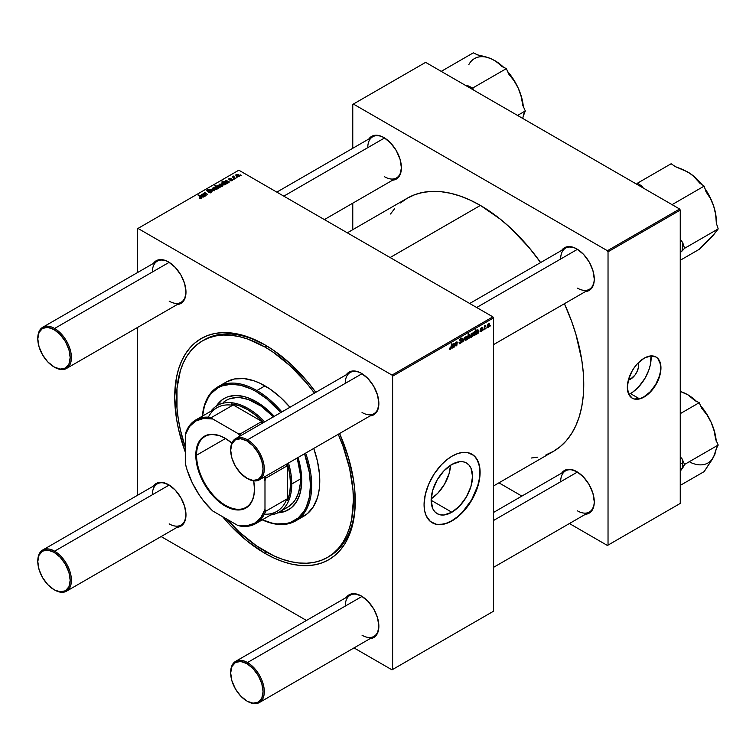<?xml version="1.0" encoding="UTF-8"?>
<svg xmlns="http://www.w3.org/2000/svg" width="756" height="756" viewBox="0 0 756 756"><rect width="100%" height="100%" fill="white"/><g stroke="black" fill="none" stroke-linecap="round" stroke-linejoin="round"><path stroke-width="1.13" d="M431.185 498.818A29.267 16.897 120 0 0 450.576 465.214L449.045 473.795L444.556 484.142L437.847 493.195L431.185 498.818M451.842 512.237L431.147 500.292L432.715 490.238L437.204 479.89L443.923 470.837L451.842 464.449A29.267 16.897 -60 0 1 466.471 462.993A29.267 16.897 -60 0 1 470.96 486.448A29.267 16.897 -60 0 1 451.842 512.237L443.923 514.997L440.342 514.855L437.204 513.693L434.634 511.557L432.715 508.523L431.147 500.292L451.842 512.237A29.267 16.897 -60 0 1 437.204 513.693A29.267 16.897 -60 0 1 432.715 490.238A29.267 16.897 -60 0 1 451.842 464.449L459.761 461.689L463.334 461.831L466.471 462.993L469.051 465.129L470.96 468.162L472.538 476.393L470.96 486.448L466.471 496.796L459.761 505.849L451.842 512.237M432.149 522.727A39.624 22.878 120 0 0 451.842 520.695L452.088 520.837A39.624 22.878 -60 0 1 432.281 522.802A39.624 22.878 -60 0 1 426.204 491.05A39.624 22.878 -60 0 1 452.088 456.133L457.55 453.6L462.814 452.409L467.652 452.598L473.747 455.462L476.8 458.968L479.569 466.31L480.107 472.311L478.898 482.404L473.747 496.503L469.863 503.231L462.814 512.19L454.838 519.098L449.338 522.264L443.952 524.144L436.524 524.371L430.429 521.517L426.204 515.809L424.607 510.659L424.069 504.658L425.278 494.575L428.794 483.963L434.313 473.738L441.362 464.789L446.626 459.913L452.088 456.133A39.624 22.878 -60 0 1 471.895 454.176A39.624 22.878 -60 0 1 477.972 485.919A39.624 22.878 -60 0 1 452.088 520.837L451.842 520.695A39.624 22.878 120 0 0 477.688 485.891A39.624 22.878 120 0 0 471.772 454.101M469.703 303.487L565.582 248.138A23.776 13.721 60 0 1 577.159 249.14A23.776 13.721 -120 0 0 560.659 259.015M576.847 248.951L573.445 247.373L567.161 246.758L564.515 247.732L561.689 250.378A24.655 14.232 60 0 1 576.847 248.951L576.847 248.951A24.655 14.232 60 0 1 594.273 279.144L592.95 270.676L589.17 261.963L583.519 254.337L576.847 248.951M276.828 192.128L372.699 136.779A23.776 13.721 60 0 1 384.275 137.781A23.776 13.721 -120 0 0 367.775 147.656M383.963 137.592L380.561 136.014L374.277 135.4L371.64 136.373L368.815 139.019A24.655 14.232 60 0 1 383.963 137.592L383.963 137.592A24.655 14.232 60 0 1 401.398 167.785L400.066 159.318L396.286 150.605L390.635 142.978L383.963 137.592M493.479 512.483L565.582 470.856A23.776 13.721 60 0 1 577.159 471.857A23.776 13.721 -120 0 0 560.659 481.742M576.847 471.668L570.175 469.353L567.161 469.476L564.515 470.449L561.689 473.095A24.655 14.232 60 0 1 576.847 471.668A24.655 14.232 60 0 1 576.847 471.678A24.655 14.232 60 0 1 594.273 501.871L592.95 493.394L589.17 484.681L583.519 477.055L576.847 471.668M42.723 327.282A23.776 13.721 60 0 1 54.612 328.463A23.776 13.721 60 0 1 70.138 349.414A23.776 13.721 60 0 1 66.5 368.465A23.776 13.721 60 0 1 54.612 367.284L53.988 366.925A22.888 13.221 60 0 1 37.8 338.886A22.888 13.221 60 0 1 53.988 329.54L54.612 328.463A23.776 13.721 -120 0 0 37.8 338.168A23.776 13.721 -120 0 0 37.8 338.537A23.776 13.721 60 0 1 42.723 327.282L157.286 261.151A23.776 13.721 60 0 1 168.862 262.152A23.776 13.721 -120 0 0 152.362 272.028M168.541 261.963L165.148 260.385L158.864 259.762L156.218 260.744L153.392 263.39A24.655 14.232 60 0 1 168.541 261.963L168.541 261.963A24.655 14.232 60 0 1 185.976 292.156L184.653 283.689L180.873 274.976L175.212 267.35L168.541 261.963M235.607 438.641A23.776 13.721 60 0 1 247.486 439.822L362.039 373.691L247.486 439.822L246.872 440.899A22.888 13.221 60 0 1 263.06 468.937A22.888 13.221 60 0 1 246.872 478.283L247.486 478.642A23.776 13.721 -120 0 0 264.298 468.937A23.776 13.721 -120 0 0 247.486 439.822A23.776 13.721 -120 0 0 230.684 449.527A23.776 13.721 -120 0 0 230.684 449.896A23.776 13.721 60 0 1 235.607 438.641L350.16 372.51A23.776 13.721 60 0 1 361.737 373.511A23.776 13.721 -120 0 0 345.237 383.386M361.425 373.322L358.023 371.744L351.738 371.12L349.102 372.103L346.276 374.749A24.655 14.232 60 0 1 361.425 373.322L361.425 373.322A24.655 14.232 60 0 1 378.86 403.515L377.527 395.048L373.757 386.335L368.096 378.709L361.425 373.322M235.607 661.368A23.776 13.721 60 0 1 247.486 662.539L362.039 596.408L247.486 662.539L246.872 663.617A22.888 13.221 60 0 1 263.06 691.655A22.888 13.221 60 0 1 246.872 701.001L247.486 701.36A23.776 13.721 -120 0 0 264.298 691.655A23.776 13.721 -120 0 0 247.486 662.539A23.776 13.721 -120 0 0 230.684 672.245A23.776 13.721 -120 0 0 230.684 672.613A23.776 13.721 60 0 1 235.607 661.368L350.16 595.227A23.776 13.721 60 0 1 361.737 596.229A23.776 13.721 -120 0 0 345.237 606.104M361.425 596.04L354.753 593.725L351.738 593.847L349.102 594.821L346.276 597.467A24.655 14.232 60 0 1 361.425 596.04L361.425 596.04A24.655 14.232 60 0 1 378.86 626.242L377.527 617.765L373.757 609.053L368.096 601.426L361.425 596.04M42.723 550.009A23.776 13.721 60 0 1 54.612 551.181A23.776 13.721 60 0 1 70.138 572.131A23.776 13.721 60 0 1 66.5 591.183A23.776 13.721 60 0 1 54.612 590.001L53.988 589.642A22.888 13.221 60 0 1 37.8 561.604A22.888 13.221 60 0 1 53.988 552.258L54.612 551.181A23.776 13.721 -120 0 0 37.8 560.886A23.776 13.721 -120 0 0 37.8 561.254A23.776 13.721 60 0 1 42.723 550.009L157.286 483.868A23.776 13.721 60 0 1 168.862 484.87A23.776 13.721 -120 0 0 152.362 494.745M168.541 484.681L161.879 482.366L158.864 482.489L156.218 483.462L153.392 486.108A24.655 14.232 60 0 1 168.541 484.681L168.541 484.681A24.655 14.232 60 0 1 185.976 514.883L184.653 506.407L180.873 497.694L175.212 490.068L168.541 484.681M202.476 340.852A125.033 72.189 60 0 1 264.987 347.051L266.83 345.983L264.987 347.051L247.741 339.047L239.321 336.628L231.156 335.286L223.313 335.04L215.866 335.891L208.902 337.837L202.476 340.852L196.645 344.916L191.476 349.981L187.016 356L183.311 362.908L180.382 370.657L176.999 388.329L176.999 408.344L178.274 418.985L180.382 429.928L185.296 447.325A125.033 72.189 60 0 1 202.476 340.852L204.337 339.775A125.033 72.189 60 0 1 265.923 345.435A125.033 72.189 -120 0 0 203.411 340.332M185.296 452.097A127.669 73.71 60 0 1 264.987 344.887L247.373 336.722L238.783 334.246L230.438 332.876L222.425 332.631L214.827 333.5L207.711 335.484L201.153 338.565L195.199 342.714L189.926 347.883L185.371 354.025L181.582 361.084L178.596 368.994L176.441 377.679L174.712 397.013L176.441 418.351L178.596 429.521L185.371 452.305M222.425 516.499L230.438 525.496L247.373 541.202L264.987 553.373L265.923 551.757L264.987 553.373A127.669 73.71 60 0 1 222.566 516.669M347.316 232.829L407.323 198.185A146.163 84.388 -120 0 1 480.4 205.424L500.567 219.353L510.404 227.887L529.124 247.647L540.625 262.54A146.163 84.388 -120 0 0 480.4 205.424L390.124 257.541L480.4 205.424L470.27 200.151L460.243 196.078L450.406 193.243L440.852 191.674L431.685 191.391L422.982 192.383L414.836 194.661L407.323 198.185L400.51 202.929M545.964 454.866L553.486 451.341A146.163 84.388 -120 0 0 564.401 303.723L571.555 321.13L575.883 334.218L581.77 360.007L583.254 372.443L583.755 384.435L583.254 395.842L581.77 406.567L579.304 416.509L575.883 425.562L571.555 433.642L566.338 440.682L560.29 446.598L553.486 451.341L493.479 485.985M630.447 379.238L629.257 377.178L630.447 379.238L628.33 380.145A11.69 6.747 -60 0 0 630.447 379.238A11.69 6.747 -60 0 0 638.442 362.634L638.555 366.877L637.327 371.026L635.04 374.985L630.447 379.238M628.831 394.452A29.267 16.897 120 0 0 630.447 393.592L639.396 398.762L630.447 393.592A29.267 16.897 120 0 0 651.077 355.915M632.139 398.119A23.776 13.721 120 0 0 643.895 396.872L644.15 397.013A23.776 13.721 -60 0 1 632.262 398.195A23.776 13.721 -60 0 1 628.614 379.143A23.776 13.721 -60 0 1 644.15 358.193L650.576 355.953L656.028 357.012L658.126 358.75L659.676 361.207L660.961 367.898L659.676 376.063L658.126 380.315L653.486 388.348L647.429 394.745L640.871 398.535L634.804 399.13L632.262 398.195L628.614 393.999L627.338 387.308L628.614 379.143L632.262 370.742L634.804 366.858L637.714 363.381L644.15 358.193A23.776 13.721 -60 0 1 656.028 357.012A23.776 13.721 -60 0 1 659.676 376.063A23.776 13.721 -60 0 1 644.15 397.013L643.895 396.872A23.776 13.721 120 0 0 659.393 376.034A23.776 13.721 120 0 0 655.906 356.945M137.356 228.784L137.356 272.651L137.356 228.784L238.839 170.194L492.855 316.849L391.995 375.08L137.979 228.425L391.995 375.08L392.619 376.167L392.619 669.485L493.479 611.245L493.479 317.936L392.619 376.167L392.619 669.485L391.995 669.844L354.006 647.911L391.995 669.844L493.479 611.245L391.995 669.844L493.479 611.245L493.479 317.936L492.855 316.849L493.479 317.936L392.619 376.167L391.995 375.08L492.855 316.849L238.839 170.194L137.356 228.784M137.356 327.556L137.356 495.369L137.356 327.556M306.464 620.459L161.123 536.552L306.464 620.459M481.09 331.619L480.041 331.355L481.695 330.372L480.495 329.673L480.466 328.813L482.092 327.537L482.385 328.189L481.449 328.085L480.854 328.926L482.101 329.616L481.827 330.93L481.09 331.619L482.158 329.947L480.854 328.926L481.336 328.142L482.385 328.189L481.355 327.679L480.4 329.266L481.704 330.249L481.109 331.147L480.003 330.939L481.09 331.619L480.003 331.005M478.151 333.245L476.403 334.246L475.93 333.642L477.934 330.986L477.499 330.363L476.214 331.752L476.516 330.901L477.972 329.758L478.151 333.245L478.435 330.315L477.433 329.937L476.214 331.752L477.395 330.419L477.905 331.1L475.93 333.538L476.743 334.133L478.151 333.245L477.499 332.867L478.151 333.245M472.878 334.105L472.094 336.59L470.648 337.204L471.168 333.774L472.283 333.037L472.869 333.831L471.82 333.179L470.383 336.344L471.46 337.176L470.393 336.562L471.46 337.176L472.878 334.105L472.33 333.783L472.878 334.105M450.34 349.376L449.555 349.348L449.48 348.299L449.933 347.968L450.17 348.837L450.784 348.28L451.937 343.347L451.105 348.488L450.34 349.376L451.398 347.354L451.937 343.347L450.368 348.771L449.933 347.968L449.48 348.299L450.34 349.376L449.442 348.781M468.002 338.442L468.692 333.68L468.427 335.588L469.391 334.615L470.043 335.437L469.495 337.885L468.276 338.811L470.043 335.683L469.174 334.71L468.427 335.588L468.692 333.68L468.238 333.944L467.501 339.397L468.002 338.442L468.767 338.735L467.671 338.102L468.767 338.735M464.883 337.252L462.889 342.062L462.455 338.66L462.908 338.395L463.23 341.306L464.883 337.252L463.23 341.306L462.908 338.395L462.455 338.66L462.889 342.062L464.883 337.252M459.062 342.629L459.516 342.307L460.054 343.111L461.122 342.288L461.217 341.221L459.818 340.956L459.535 339.964L460.272 338.556L461.651 338.083L462.01 339.038L460.886 338.726L459.969 339.869L461.661 340.682L461.377 342.6L459.846 343.782L459.081 342.95L459.431 343.734L460.413 343.555L459.072 342.78L460.413 343.555L461.784 341.287L459.969 339.954L460.725 338.801L462.01 339.038L460.735 338.206L459.516 340.247L461.33 341.599L460.442 342.95L459.062 342.629M490.417 325.449L489.86 326.498L490.417 325.449M467.331 337.299L466.546 339.794L465.101 340.398L465.62 336.978L466.735 336.24L467.321 337.034L466.272 336.382L464.836 339.548L465.913 340.38L464.845 339.765L465.913 340.38L467.331 337.299L466.783 336.987L467.331 337.299M454.271 347.042L452.523 348.034L452.05 347.429L454.025 344.897L453.619 344.15L452.334 345.549L452.636 344.698L454.082 343.545L454.271 347.042L454.554 344.112L453.553 343.725L452.334 345.549L453.515 344.207L454.025 344.897L452.05 347.335L452.853 347.921L454.271 347.042L453.609 346.664L454.271 347.042M455.414 344.679L454.706 346.787L455.244 342.818L455.698 342.553L455.613 343.215L457.059 341.967L456.804 345.577L456.671 342.506L455.414 344.679L456.407 342.534L456.35 345.842L456.804 345.577L457.219 342.496L456.558 341.995L455.613 343.215L455.698 342.553L455.244 342.818L454.706 346.787L455.414 344.679M475.146 334.984L473.511 335.768L473.18 334.275L473.955 332.111L475.127 331.884L475.883 329.531L475.146 334.984L475.883 329.531L473.161 334.71L473.993 335.721L475.146 334.984M489.576 324.466L488.792 326.951L487.346 327.565L487.866 324.135L488.981 323.398L489.557 324.192L488.518 323.54L487.081 326.705L488.159 327.537L487.091 326.923L488.159 327.537L489.576 324.466L489.028 324.144L489.576 324.466M486.221 327.868L485.664 328.907L486.221 327.868M484.605 328.066L483.916 329.918L484.454 325.949L484.908 325.685L484.794 326.516L485.834 325.222L484.605 328.066L485.834 325.222L484.794 326.516L484.908 325.685L484.454 325.949L483.916 329.918L484.605 328.066M483.169 329.635L482.611 330.674L483.169 329.635M234.029 179.446L233.046 179.295L234.029 179.446M237.082 177.679L236.099 177.528L237.082 177.679M229.956 180.618L231.619 180.826L232.612 179.9L229.569 179.408L229.465 178.813L231.081 178.529L229.54 178.378L228.69 178.955L229.04 179.635L232.007 179.9L229.956 180.618L232.111 180.618L232.262 179.474L229.729 179.456L229.465 178.813L231.081 178.529L229.087 178.567L229.04 179.635L231.837 179.748L231.733 180.372L229.956 180.618M222.141 182.574L222.141 183.878L222.141 182.574L222.888 184.455L225.014 184.71L226.11 184.02L222.481 181.071L222.028 181.336L223.379 182.47L221.905 182.801L222.311 184.048L224.334 184.88L226.11 184.02L222.481 181.071L222.028 181.336L223.379 182.47L221.791 183.141M208.609 192.478L210.603 192.874L212.039 191.58L210.546 190.71L207.702 190.909L207.862 190.039L209.913 189.832L207.862 189.548L206.757 190.276L207.106 191.088L211.387 191.637L210.499 192.44L208.609 192.478L211.434 192.553L211.519 191.022L207.645 190.881L207.777 190.087L209.913 189.832L207.286 189.784L207.22 191.155L211.113 191.306L210.952 192.241L208.609 192.478M216.934 189.378L216.386 187.431L216.386 188.027L216.386 187.431L214.005 187.28L214.005 188.858L214.005 187.28L214.591 189.274L216.934 189.378L217.407 188.594L216.556 187.526L214.902 187.034L213.712 187.497L213.75 188.584L215.11 189.501L216.679 189.501L217.416 188.679M206.123 195.549L204.413 194.075L204.545 193.196L207.768 194.604L205.859 193.026L204.63 192.761L203.931 193.772L203.033 193.678L205.67 195.813L206.123 195.549L204.545 193.196L207.768 194.604L205.726 192.95L203.033 193.678L206.123 195.549M201.351 198.374L201.2 197.051L201.2 198.45L201.2 197.051L198.081 195.161L200.652 197.24L200.869 198.563L199.537 197.788L199.499 198.337L200.926 198.554L201.739 197.703L198.544 194.897L198.081 195.161L201.087 197.751L199.31 198.214L201.757 197.836M204.763 196.343L205.226 196.069L202.684 194.368L200.746 195.331L201.03 195.88L201.644 194.868L202.693 194.812L201.748 196.456L203.685 197.004L204.763 195.861L203.118 194.519L201.285 194.623L201.03 195.88L201.644 194.868L202.693 194.812L202.154 196.853L204.763 196.333M219.779 187.734L219.06 185.834L219.06 186.42L219.06 185.834L216.915 185.598L216.915 187.176L216.915 185.598L216.556 186.883L215.299 185.22L215.299 185.863L215.299 185.22L214.836 185.485L218.465 188.433L218.389 187.809L220.1 187.384L219.372 186.033L217.444 185.437L216.556 186.259L214.836 185.485L218.465 188.433L218.389 187.809L220.147 187.148M214.402 190.777L212.672 188.112L212.181 188.395L213.702 190.616L210.244 189.52L214.402 190.777L212.672 188.112L212.181 188.395L213.702 190.616L210.244 189.52L214.402 190.777M222.481 186.174L221.933 184.228L221.933 184.823L221.933 184.228L219.552 184.077L219.552 185.655L219.552 184.077L220.138 186.071L222.481 186.174L222.888 185.154L221.933 184.228L219.259 184.294L219.297 185.381L220.657 186.297L222.226 186.297L222.954 185.475M228.652 182.546L229.115 182.281L226.318 180.542L224.636 181.431L224.91 182.092L225.638 181.024L226.885 181.279L225.704 182.234L225.836 182.924L227.575 183.217L228.643 182.064L226.998 180.731L225.175 180.826L224.91 182.092L225.534 181.081L226.885 181.279L226.035 183.065L227.754 183.132L229.115 182.281L228.643 182.064L228.643 182.546M239.179 176.535L238.631 174.589L238.631 175.184L238.631 174.589L236.25 174.438L236.25 176.016L236.25 174.438L236.836 176.431L239.179 176.535L239.586 175.515L238.631 174.589L235.957 174.655L235.995 175.742L237.356 176.658L238.924 176.658L239.652 175.836M235.333 178.69L233.67 177.197L233.689 176.044L233.245 176.989L232.243 176.809L234.88 178.955L235.333 178.69L233.689 176.044L233.245 176.989L232.243 176.809L235.333 178.69M241.268 175.26L240.285 175.108L241.268 175.26M352.769 104.413L352.769 148.28L352.769 104.413L425.619 62.361L679.635 209.015L607.418 250.718L353.392 104.054L607.418 250.718L608.032 251.795L608.032 545.114L680.258 503.411L680.258 210.092L608.032 251.795L608.032 545.114L607.418 545.473L569.429 523.539L607.418 545.473L680.258 503.411L607.418 545.473L680.258 503.411L680.258 210.092L679.635 209.015L680.258 210.092L608.032 251.795L607.418 250.718L679.635 209.015L425.619 62.361L352.769 104.413M352.769 203.184L352.769 229.682L352.769 203.184M521.876 496.087L498.932 482.838L521.876 496.087M585.465 514.278L589.17 513.154L591.343 511.358L593.942 505.603L594.273 501.871A24.655 14.232 60 0 1 585.465 514.278M392.581 180.202L396.286 179.077L398.459 177.273L400.066 174.731L401.398 167.785A24.655 14.232 60 0 1 392.581 180.193M585.465 291.551L589.17 290.436L591.343 288.631L593.942 282.876L594.273 279.144A24.655 14.232 60 0 1 585.465 291.551M531.373 458.013L537.818 457.144M394.471 208.845L390.493 214.005M628.425 394.651L632.479 392.307L638.366 387.204L645.085 378.142L648.705 370.421L650.255 365.195L651.048 355.462M657.871 358.609L660.385 364.156L660.385 371.725L659.43 375.921L655.783 384.322L650.33 391.674L643.895 396.872L640.615 398.393L634.558 398.988M594.273 278.784A23.776 13.721 60 0 1 589.349 289.312A23.776 13.721 60 0 1 577.471 288.13A23.776 13.721 -120 0 0 594.273 278.784M401.389 167.426A23.776 13.721 60 0 1 396.475 177.953A23.776 13.721 60 0 1 384.587 176.772A23.776 13.721 -120 0 0 401.389 167.426M594.273 501.502A23.776 13.721 60 0 1 589.349 512.029A23.776 13.721 60 0 1 577.471 510.858A23.776 13.721 -120 0 0 594.273 501.502M177.169 527.291L180.873 526.167L183.037 524.371L184.653 521.82L185.976 514.883A24.655 14.232 60 0 1 177.169 527.291M370.043 638.65L373.757 637.525L375.921 635.73L377.527 633.178L378.86 626.242A24.655 14.232 60 0 1 370.043 638.65M370.043 415.923L373.757 414.808L375.921 413.003L377.527 410.451L378.86 403.515A24.655 14.232 60 0 1 370.043 415.923M177.169 304.564L180.873 303.449L183.037 301.644L184.653 299.092L185.976 292.156A24.655 14.232 60 0 1 177.169 304.564M264.987 553.373L273.833 557.985L282.593 561.538L291.192 564.014L299.537 565.384L307.541 565.639L315.139 564.77L322.254 562.776L328.822 559.695L334.766 555.556L340.049 550.387L344.604 544.244L348.393 537.176L351.37 529.266L353.524 520.591L354.829 511.217L354.829 490.786L353.524 479.918L348.393 457.399L339.586 433.509A127.669 73.71 60 0 1 355.263 501.256A127.669 73.71 60 0 1 264.987 553.373M315.819 392.336L307.541 381.771L291.192 364.505L273.833 350.5L264.987 344.887A127.669 73.71 60 0 1 264.987 344.897A127.669 73.71 60 0 1 315.819 392.336M328.425 556.86A125.033 72.189 -120 0 0 355.254 500.17A125.033 72.189 60 0 1 329.37 556.331L327.499 557.408A125.033 72.189 60 0 1 264.987 551.218A125.033 72.189 60 0 1 226.706 519.051L239.321 532.007L256.322 545.728L273.653 555.736L282.234 559.213L290.654 561.642L298.818 562.984L306.662 563.229L314.099 562.37L321.073 560.432L327.499 557.408L333.33 553.354L338.499 548.289L342.959 542.269L346.664 535.361L349.584 527.612L351.691 519.107L353.392 500.179L352.967 489.926L349.584 468.342L342.959 446.031L338.244 434.284A125.033 72.189 60 0 1 327.499 557.408M378.86 625.873A23.776 13.721 60 0 1 373.936 636.401A23.776 13.721 60 0 1 362.048 635.229A23.776 13.721 -120 0 0 378.86 625.873M378.86 403.156A23.776 13.721 60 0 1 373.936 413.683A23.776 13.721 60 0 1 362.048 412.502A23.776 13.721 -120 0 0 378.86 403.156M185.976 291.797A23.776 13.721 60 0 1 181.053 302.324A23.776 13.721 60 0 1 169.164 301.143A23.776 13.721 -120 0 0 185.976 291.797M185.976 514.515A23.776 13.721 60 0 1 181.053 525.042A23.776 13.721 60 0 1 169.164 523.87A23.776 13.721 -120 0 0 185.976 514.515M432.281 522.802L436.278 524.229L441.117 524.418L446.371 523.228L451.842 520.695L457.304 516.915L462.559 512.039L471.649 499.782L477.726 485.777L479.313 478.794L479.852 472.169L479.313 466.168L477.726 461.018L475.137 456.917L471.895 454.176M200.652 197.24L200.869 198.063M201.72 196.305L202.154 196.853M202.353 196.957L202.353 195.577L202.353 196.957M203.005 195.634L203.005 195.067L203.005 195.634M201.54 195.653L201.644 194.868M201.285 194.623L201.03 195.88M203.118 195.549L203.619 197.032L202.608 197.042L203.629 194.906L203.931 196.154L202.608 196.598L203.118 195.549M204.233 196.56L204.233 195.454L204.233 196.56M203.496 194.046L203.496 193.413L203.496 194.046M203.931 194.405L203.931 193.772L203.931 194.405M204.29 192.884L203.931 193.772M205.726 193.555L205.726 192.95L205.726 193.555M206.199 193.952L206.199 193.3L206.199 193.952M204.243 194.651L204.545 193.196M204.904 195.199L204.904 194.557L204.904 195.199M218.389 188.376L218.389 187.809L218.389 188.376M217.832 187.299L217.331 186.893L217.331 187.507L217.161 185.91L218.616 186.099L219.353 187.526L217.945 187.365L217.945 188.017L217.832 187.299L217.832 187.923L217.53 185.806L219.571 187.157L217.832 187.299M214.005 187.28L213.504 187.96M214.997 188.981L214.383 187.516L215.932 187.696L216.547 189.142L214.997 189.463L214.128 188.093L214.666 187.412L216.792 188.622L216.367 189.227L214.997 188.981M214.099 188.934L214.383 187.516M212.672 189.123L212.672 188.112L212.672 189.123M209.006 192.685L209.006 192.185L209.006 192.685M210.952 192.78L210.952 192.241L210.952 192.78M211.113 191.306L210.952 192.241M207.286 189.784L207.22 191.155M207.645 190.881L207.777 190.087M209.44 191.296L209.44 190.814L209.44 191.296M211.519 192.496L211.519 191.022L211.519 192.496M212.058 191.75L211.519 191.022M219.552 184.077L219.051 184.766M220.544 185.778L219.93 184.313L221.48 184.492L222.084 185.948L220.544 186.259L219.675 184.889L220.204 184.209L222.321 185.371L221.914 186.023L220.544 185.778M219.646 185.73L219.93 184.313M225.014 184.71L225.288 183.982M222.481 181.724L222.481 181.071L222.481 181.724M223.247 184.133L222.566 182.791L224.901 183.869L224.768 184.814L223.247 184.133L223.247 184.634L222.368 183.141L222.907 182.687L224.901 183.869L224.579 184.473L223.247 184.133M222.368 184.095L222.566 182.791M224.901 183.869L224.768 184.398M225.609 182.508L226.035 183.065M226.233 183.169L226.252 182.489M226.885 181.846L226.998 180.731L227.509 183.245L226.488 183.254L227.206 181.553L227.783 182.508L226.488 182.801L226.885 181.846M225.42 181.865L225.534 181.081M225.175 180.826L224.91 182.092M227.509 181.827L227.509 181.109L227.509 181.827M228.123 182.772L228.123 181.667L228.123 182.772M227.811 183.094L227.811 182.357L227.509 182.82M230.287 180.779L230.287 180.297L230.287 180.779M231.837 179.748L231.733 180.372M229.087 178.567L229.04 179.635M229.04 182.517L229.087 181.449M229.427 179.333L229.465 178.813M232.262 180.523L232.262 179.474L232.262 180.523M232.111 180.618L232.262 179.474M236.25 174.438L235.749 175.118M237.242 176.139L236.628 174.674L238.178 174.853L238.783 176.299L237.242 176.62L236.373 175.25L236.902 174.57L239.019 175.732L238.612 176.384L237.242 176.139M236.344 176.091L236.628 174.674M236.562 177.887L236.562 177.263L236.562 177.887M232.697 177.188L232.697 176.545L232.697 177.188M233.245 177.622L233.245 176.989L233.245 177.622M233.264 176.157L233.245 176.989M233.509 177.84L233.67 176.507M234.303 178.482L234.303 177.821L234.303 178.482M233.509 179.654L233.509 179.021L233.509 179.654M240.748 175.477L240.748 174.844L240.748 175.477M202.608 196.598L202.873 195.728M203.931 196.881L203.931 196.144L203.619 196.607M217.331 186.893L217.161 185.91M222.349 186.241L222.349 185.532L222.084 185.948M226.488 182.801L226.753 181.941M459.062 342.657L459.639 342.988L459.062 342.657M460.442 342.95L459.639 342.988M460.574 341.098L461.217 341.221M461.122 341.173L459.516 340.247L460.035 341.05M462.01 338.934L460.744 338.197M460.65 338.263L462.01 339.038L460.65 338.263M460.725 338.801L461.557 339.236M461.784 341.287L459.535 339.992L461.784 341.287L460.924 340.38M462.615 339.983L463.135 340.276L462.615 339.983M462.757 341.032L463.23 341.306L462.757 341.032M465.186 340.465L465.913 340.38M466.972 336.307L466.272 336.382M465.29 339.227L466.254 336.855L466.877 337.563L465.923 339.916L464.874 338.981L465.923 339.916L465.299 338.924L466.131 336.94L466.877 337.563L466.254 336.855M469.712 334.662L469.174 334.71M469.495 335.371L470.043 335.683L469.495 335.371M469.032 335.248L469.589 335.957L468.871 335.371L468.162 337.526L467.888 336.543L468.758 335.088L469.589 335.957L468.729 338.301L468.162 337.658M450.368 348.771L449.896 348.431M452.05 347.458L452.853 347.921L452.05 347.458M452.05 347.335L452.853 347.921M453.515 344.207L454.082 344.424M454.554 344.112L453.553 343.725M452.995 347.382L453.95 345.397L452.995 347.382L452.116 346.843L453.95 345.397L452.636 346.56L452.995 347.382L452.504 347.07M457.219 342.496L456.558 341.995M470.733 337.261L471.46 337.176M472.519 333.103L471.82 333.179M470.837 336.023L471.801 333.651L472.424 334.36L471.47 336.722L470.421 335.777L471.47 336.722L470.846 335.721L471.678 333.736L472.424 334.36L471.801 333.651M473.209 335.258L473.993 335.721L473.209 335.258M473.502 335.758L473.993 335.721M475.127 331.884L474.409 331.686M474.437 332.13L474.985 332.753L474.22 332.319L473.615 334.341L474.106 331.931L474.985 332.753L474.664 334.417L473.785 335.154L473.199 334.095L473.785 335.154M475.94 333.67L476.743 334.133L475.94 333.67M475.93 333.538L476.743 334.133M477.395 330.419L477.972 330.637M478.435 330.315L477.433 329.937M476.885 333.594L477.83 331.61L476.885 333.594L475.996 333.056L477.83 331.61L476.516 332.772L476.885 333.594L476.384 333.283M481.109 331.147L480.457 330.608M482.385 328.189L481.355 327.679M481.336 328.142L481.931 328.52M480.958 329.247L480.438 328.945M487.431 327.622L488.159 327.537M489.217 323.464L488.518 323.54M487.535 326.384L488.499 324.012L489.123 324.721L488.168 327.074L487.119 326.138L488.168 327.074L487.544 326.082L488.367 324.097L489.123 324.721L488.499 324.012M465.923 339.916L466.877 337.563M468.729 338.301L469.589 335.957M471.47 336.722L472.424 334.36M474.144 335.173L474.985 332.753M488.168 327.074L489.123 324.721M224.447 398.327A64.279 37.11 -120 0 0 216.953 405.707M216.292 406.123A64.279 37.11 60 0 1 224.135 398.506A64.279 37.11 60 0 1 256.265 401.682L265.139 407.815L274.239 416.339A64.279 37.11 60 0 0 256.265 401.682L247.401 397.571L243.073 396.324L234.842 395.511L227.433 396.947L224.135 398.506L221.139 400.585L216.188 406.284M222.633 384.549L226.242 382.035L234.549 378.954L244.018 378.576L254.299 380.911L259.62 383.075L270.355 389.274L280.892 397.779L289.973 407.257A77.481 44.736 -120 0 0 264.987 385.872L256.889 390.54A77.481 44.736 60 0 1 281.875 411.925A77.481 44.736 -120 0 0 256.889 390.54L256.265 391.617A76.602 44.226 60 0 1 280.788 412.559L266.84 398.922L256.265 391.617L250.964 388.858L240.55 385.239L230.731 384.265L221.905 385.976L217.964 387.828L211.236 393.413L208.495 397.098L204.432 406.085L202.362 416.915M262.238 519.854A77.481 44.736 -120 0 0 305.651 453.109A77.481 44.736 60 0 1 295.634 520.912A77.481 44.736 60 0 1 262.238 519.854M261.576 519.476L271.99 523.095L276.998 523.917L286.363 523.549L290.635 522.358L298.138 518.021L304.035 511.226L306.312 506.992L309.393 497.042L310.433 485.437L309.393 472.632L304.564 453.732A76.602 44.226 60 0 1 262.313 519.807M295.634 520.912L303.723 516.235A77.481 44.736 -120 0 0 313.74 448.431L317.416 461.037L319.514 474.409L319.514 486.817L318.72 492.496L317.416 497.769L313.305 506.851L307.333 513.721L299.745 518.106M264.987 347.051A125.033 72.189 60 0 1 314.477 393.111L306.662 383.16L290.654 366.263L273.653 352.542L264.987 347.051M223.2 402.428L226.072 400.434A61.633 35.589 60 0 1 256.889 403.487A61.633 35.589 60 0 1 273.436 416.802M297.212 457.975A61.633 35.589 60 0 1 287.705 507.182L284.54 508.675M264.987 385.872A77.481 44.736 -120 0 0 226.242 382.035L218.153 386.703A77.481 44.736 60 0 1 256.889 390.54L264.987 385.872M202.438 416.112A76.602 44.226 60 0 1 256.265 391.617L256.889 390.54A77.481 44.736 -120 0 0 202.362 416.15A77.481 44.736 60 0 1 218.153 386.703M277.887 512.814A64.279 37.11 60 0 0 288.405 509.827A64.279 37.11 60 0 0 298.015 457.512L301.502 475.137L301.502 485.428L299.763 494.509L296.352 502.05L291.4 507.739L285.106 511.377L277.698 512.823M278.312 512.464L285.721 511.018M221.763 400.226L216.811 405.925M226.072 400.434L229.248 398.941L236.344 397.561L240.21 397.684L248.393 399.537L261.16 406.189L273.568 416.943M297.155 457.796L300.264 473.917L300.264 483.783L298.601 492.496L295.331 499.716L293.13 502.683L287.705 507.182L278.992 512.218A61.633 35.589 60 0 1 270.799 514.912A61.633 35.589 -120 0 0 291.759 484.001L290.512 484.001A60.754 35.078 60 0 1 287.403 500.746L286.779 499.083A59.875 34.568 60 0 1 264.345 514.174M278.577 512.445A64.279 37.11 -120 0 0 288.716 509.648M686.845 171.489L690.133 173.502A40.597 23.436 -120 0 1 702.003 184.653L697.448 179.588L690.133 173.502A40.597 23.436 -120 0 0 687.667 171.952L675.477 166.698L671.13 163.759L637.506 183.169L641.853 186.108A44.122 25.468 -120 0 0 639.33 185.749L641.853 186.108L643.762 188.707L641.853 186.108L637.506 183.169L671.13 163.759L675.477 166.698L683.282 169.694L690.133 173.502L695.681 178.095L699.81 183.179L704.157 186.118L672.065 204.649L704.157 186.118L706 191.74L710.356 198.412L713.664 206.067L715.639 214.468L716.357 223.266L718.2 228.898L684.577 248.308L682.734 242.676L682.082 250.992L680.258 252.599L684.577 248.308L718.2 228.898L711.198 237.667L699.224 249.319L680.258 260.262L699.224 249.319L713.144 235.078M716.376 221.735L715.932 215.621L713.664 206.067L715.639 214.468L716.357 223.266L718.2 228.898L712.832 235.825L708.854 239.699M682.734 242.676L680.258 239.17L682.734 242.676A44.122 25.468 -120 0 1 682.082 250.992L684.577 248.308L682.734 242.676M637.506 183.169L636.59 184.162L637.506 183.169M716.376 223.322L716.376 221.669A40.597 23.436 -120 0 0 713.664 206.067L709.638 196.447L704.998 188.679A40.597 23.436 -120 0 1 713.664 206.067L710.356 198.412L706 191.74L704.157 186.118L699.81 183.179L693.101 175.723L687.61 171.924A40.597 23.436 -120 0 1 687.667 171.952M522.755 118.191L523.256 116.226L522.755 118.191M523.473 114.449L523.256 116.226L525.316 110.952L517.548 115.441L525.316 110.952L523.473 114.449M468.786 64.685A40.597 23.436 -120 0 1 492.317 59.289L485.475 56.719L477.66 54.914L473.313 52.844L441.22 71.376L473.313 52.844L477.66 54.914L485.475 56.719L492.317 59.289L497.864 62.644L501.993 66.547L506.34 68.616L472.717 88.027L473.643 90.087L472.717 88.027L506.34 68.616L508.835 74.182L514.089 80.779L518.323 88.348L521.215 96.664L522.821 105.386L525.316 110.952L522.821 105.386L521.215 96.664L518.323 88.348L513.267 79.04L507.645 71.527A40.597 23.436 -120 0 1 518.323 88.348L521.772 98.025L523.388 107.409M468.38 85.957L465.498 85.39L468.38 85.957L470.903 88.509A44.122 25.468 -120 0 0 468.38 85.957L472.717 88.027L468.38 85.957M503.657 67.331L494.726 60.565A40.597 23.436 -120 0 1 494.783 60.593A40.597 23.436 -120 0 1 503.657 67.331M492.317 59.289L497.864 62.644L501.993 66.547L506.34 68.616L508.835 74.182L514.089 80.779L518.323 88.348A40.597 23.436 -120 0 1 523.313 106.473M494.783 60.593L495.284 60.896M685.191 393.366L680.258 391.4L688.168 394.972L694.877 400.623L699.224 402.693L680.258 413.645L699.224 402.693L701.719 408.268L706.964 414.855L711.198 422.424L714.089 430.74L715.705 439.463L718.2 445.038L684.577 464.449L682.734 467.936A44.122 25.468 -120 0 0 682.64 463.513L680.258 463.636L682.64 463.513A44.122 25.468 60 0 1 682.734 467.936L680.258 471.158L684.577 464.449L682.082 458.873L680.258 456.794L682.082 458.873A44.122 25.468 60 0 1 682.64 463.513A44.122 25.468 -120 0 0 682.082 458.873L684.577 464.449L718.2 445.038L716.357 448.525L713.664 456.879L704.157 471.593L680.258 485.39L704.157 471.593L712.171 459.487L715.034 453.628M711.859 459.629L714.826 454.45L716.357 448.525L718.2 445.038L715.705 439.463L714.089 430.74L711.198 422.424L706.142 413.126L700.528 405.613A40.597 23.436 -120 0 1 711.198 422.424L714.656 432.101L716.263 441.485M696.531 401.417L687.61 394.641A40.597 23.436 -120 0 1 687.667 394.67A40.597 23.436 -120 0 1 696.531 401.417M716.187 440.55A40.597 23.436 -120 0 0 711.198 422.424L706.964 414.855L701.719 408.268L699.224 402.693L694.877 400.623L690.738 396.73M690.133 462.266A40.597 23.436 -120 0 0 713.664 456.879M687.667 394.67L685.201 393.375A40.597 23.436 -120 0 0 680.258 391.523M247.486 439.822A23.776 13.721 60 0 1 263.022 460.773A23.776 13.721 60 0 1 259.374 479.824A23.776 13.721 60 0 1 247.486 478.642L240.673 473.284L235.418 466.197L231.912 458.108L230.684 450.245L231.912 443.8L235.418 439.765L240.673 438.745L246.872 440.899L253.062 445.898L258.316 452.986L261.822 461.075L263.06 468.937L261.822 475.382L258.316 479.417L253.062 480.438L246.872 478.283A22.888 13.221 60 0 1 230.684 450.245A22.888 13.221 60 0 1 246.872 440.899L247.486 439.822M577.452 249.319L476.667 307.503L577.452 249.319M577.452 472.037L493.479 520.525L577.452 472.037M247.486 662.539A23.776 13.721 60 0 1 263.022 683.49A23.776 13.721 60 0 1 259.374 702.541A23.776 13.721 60 0 1 247.486 701.36L253.062 703.156L258.316 702.135L261.822 698.1L263.06 691.655L261.822 683.793L258.316 675.703L253.062 668.616L246.872 663.617L240.673 661.472L235.418 662.483L231.912 666.527L230.684 672.963L231.912 680.835L235.418 688.924L240.673 696.002L246.872 701.001A22.888 13.221 60 0 1 230.684 672.963A22.888 13.221 60 0 1 246.872 663.617L247.486 662.539M53.988 366.925L60.178 369.079L65.432 368.059L68.947 364.023L70.176 357.579L68.947 349.716L65.432 341.627L60.178 334.539L53.988 329.54L47.789 327.386L42.544 328.406L39.028 332.451L37.8 338.886L39.028 346.749L42.544 354.838L47.789 361.926L54.612 367.284A23.776 13.721 -120 0 0 71.423 357.579A23.776 13.721 -120 0 0 54.612 328.463L169.155 262.332L54.612 328.463L53.988 329.54A22.888 13.221 60 0 1 70.176 357.579A22.888 13.221 60 0 1 53.988 366.925L54.612 367.284M283.784 196.154L384.577 137.961L283.784 196.154M53.988 589.642L47.789 584.643L42.544 577.565L39.028 569.476L37.8 561.604L39.028 555.169L42.544 551.124L47.789 550.113L53.988 552.258L60.178 557.257L65.432 564.345L68.947 572.434L70.176 580.296L68.947 586.741L65.432 590.776L60.178 591.797L54.612 590.001A23.776 13.721 -120 0 0 71.423 580.296A23.776 13.721 -120 0 0 54.612 551.181L169.155 485.05L54.612 551.181L53.988 552.258A22.888 13.221 60 0 1 70.176 580.296A22.888 13.221 60 0 1 53.988 589.642L54.612 590.001M225.326 438.385A40.947 23.634 -120 0 0 196.56 455.206L195.813 455.206A41.467 23.946 60 0 1 225.137 438.282A41.467 23.946 60 0 1 231.865 443.063L225.137 438.282L219.42 435.626L211.311 434.294L206.539 435.22L200.756 439.245L198.044 443.536L195.955 451.975L195.813 455.206L196.56 455.206A40.947 23.634 60 0 1 205.046 436.467A40.947 23.634 60 0 1 225.326 438.385M253.685 480.854A41.467 23.946 60 0 1 254.46 489.066L253.903 495.35L252.23 500.737L249.518 505.027L245.87 508.051L241.429 509.695L236.363 509.903L230.863 508.656L225.137 506L219.42 502.05L213.92 496.947L204.404 484.114L198.044 469.457L196.38 462.143L195.813 455.206A41.467 23.946 60 0 0 225.137 506A41.467 23.946 60 0 0 254.46 489.066L253.685 480.854M225.515 438.499L196.56 455.206L225.515 438.499M208.344 417.17A59.875 34.568 60 0 1 232.621 405.292L231.497 403.921A60.754 35.078 60 0 1 263.608 422.453L255.726 415.224L247.552 409.591L239.378 405.783L231.497 403.921L263.608 422.453L261.236 421.81L240.068 434.029L237.478 433.254L212.795 419.004L211.453 417.51A59.875 34.568 -120 0 0 185.919 432.252L185.296 434.88L185.296 463.39L187.082 469.873L192.289 482.867L199.423 495.227L203.591 500.935L212.795 511.028L237.478 525.278L246.692 525.826L254.64 523.228L260.858 517.643L264.987 509.393L264.987 480.892L265.611 478.264A59.875 34.568 -120 0 0 265.12 476.507A59.875 34.568 60 0 1 265.611 478.264L286.779 466.046L287.403 463.664L287.403 500.746L286.779 499.083L265.611 511.302L264.987 509.393L264.987 480.892L265.611 478.264L286.779 466.046A59.875 34.568 -120 0 0 286.288 464.279A59.875 34.568 60 0 1 286.779 466.046L287.403 463.664A60.754 35.078 60 0 1 290.512 484.001L289.728 474.106L287.403 463.664L287.403 500.746L289.728 492.988L290.512 484.001L291.759 484.001A61.633 35.589 -120 0 0 288.49 463.012A61.633 35.589 60 0 1 291.759 484.001L300.472 478.973L291.759 484.001A61.633 35.589 60 0 1 278.992 512.218M210.924 411.207A61.633 35.589 60 0 1 217.359 405.462A61.633 35.589 60 0 1 264.723 421.839A61.633 35.589 -120 0 0 210.924 411.207M195.823 419.93L216.991 407.711A59.875 34.568 -120 0 1 232.621 405.292L211.453 417.51L212.795 419.004A58.996 34.058 60 0 0 185.296 434.88L185.919 432.252A59.875 34.568 60 0 1 195.823 419.93A59.875 34.568 60 0 1 211.453 417.51L232.621 405.292L231.497 403.921L263.608 422.453L261.236 421.81A59.875 34.568 60 0 1 262.521 423.105A59.875 34.568 -120 0 0 261.236 421.81L240.068 434.029A59.875 34.568 60 0 1 241.353 435.324A59.875 34.568 -120 0 0 240.068 434.029L237.478 433.254L212.795 419.004L203.591 418.455L195.643 421.054L189.425 426.639L185.296 434.88L185.296 463.39A58.996 34.058 60 0 0 212.795 511.028L237.478 525.278L240.068 526.053A59.875 34.568 -120 0 0 265.611 511.302A59.875 34.568 60 0 1 255.698 523.634A59.875 34.568 60 0 1 240.068 526.053L237.478 525.278A58.996 34.058 60 0 0 264.987 509.393L265.611 511.302L286.779 499.083A59.875 34.568 -120 0 1 276.866 511.406L255.698 523.634M264.987 480.892L264.024 477.14A58.996 34.058 60 0 1 264.987 480.892M240.247 435.966L237.478 433.254A58.996 34.058 60 0 1 240.247 435.966M254.46 488.848A40.947 23.634 60 0 1 245.983 507.38A40.947 23.634 60 0 1 214.43 496.408A40.947 23.634 60 0 1 196.56 455.206A40.947 23.634 -120 0 0 225.42 505.301A40.947 23.634 -120 0 0 254.46 488.848M591.995 287.79L493.479 344.66M399.111 176.431L324.371 219.58M201.087 197.77L201.087 198.497M201.332 195.265L201.332 195.747M202.362 196.276L202.362 196.966M216.953 186.259L216.953 187.204M219.571 187.186L219.571 187.828M211.396 191.703L211.396 192.572M207.39 190.55L207.39 191.249M224.948 184.114L224.948 184.748M225.222 181.478L225.222 181.95M232.035 180.013L232.035 180.656M229.257 179.087L229.257 179.739M459.724 343.073L459.062 342.695M461.169 341.192L459.516 340.238M461.34 338.716L460.602 338.291M466.641 336.826L466.083 336.505M465.526 339.954L464.836 339.557M469.363 335.22L468.881 334.946M468.389 338.329L467.699 337.932M450.037 348.809L449.461 348.478M453.959 344.122L453.42 343.81M452.646 347.429L452.06 347.099M472.179 333.623L471.631 333.301M471.073 336.751L470.383 336.354M474.749 332.101L474.239 331.808M473.851 335.201L473.161 334.804M477.849 330.334L477.31 330.022M476.526 333.642L475.949 333.311M480.655 331.213L480.079 330.882M481.581 329.956L480.4 329.276M481.761 328.085L481.213 327.764M488.877 323.984L488.329 323.662M487.771 327.112L487.081 326.715M224.759 398.147L224.135 398.506M259.374 479.824L373.936 413.683M230.684 449.527L230.684 450.245M247.486 478.642L246.872 478.283M589.349 512.029L493.479 567.387M373.936 636.401L259.374 702.541M230.684 672.245L230.684 672.963M247.486 701.36L246.872 701.001M37.8 338.168L37.8 338.886M181.053 302.324L66.5 368.465M37.8 560.886L37.8 561.604M66.5 591.183L181.053 525.042"/></g></svg>

